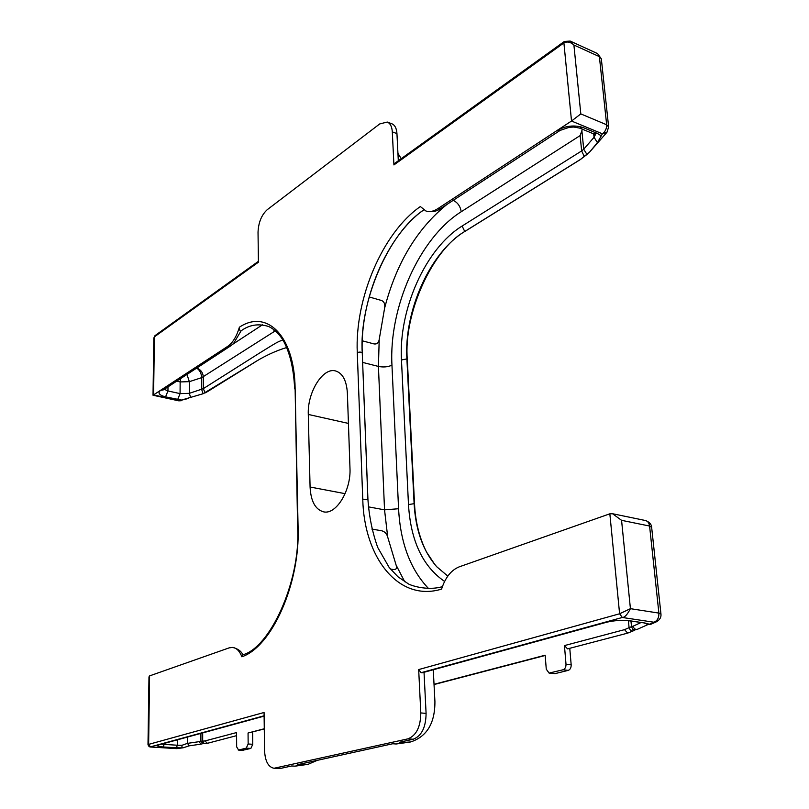 <?xml version="1.0" encoding="UTF-8"?>
<svg xmlns="http://www.w3.org/2000/svg" width="809" height="809" viewBox="0 0 809 809"><rect width="100%" height="100%" fill="white"/><g stroke="black" fill="none" stroke-linecap="round" stroke-linejoin="round"><path stroke-width="1.21" d="M155.025 335.614L153.831 338.01L154.408 336.847L258.415 262.207L258.031 232.213C258.465 222.485 261.519 214.992 267.203 209.723L379.745 123.919L387.278 122.058L391.88 123.787M153.831 338L153.022 395.247L227.855 346.262C232.82 342.733 236.673 336.372 239.403 327.2C266.657 308.937 294.456 335.401 295.113 388.3L298.096 527.731C300.109 583.734 271.814 646.806 241.871 656.787C239.636 651.073 236.572 647.958 232.689 647.422L229.21 647.847L149.594 675.889L148.977 676.911L147.996 744.553L264.068 712.486L264.553 750.54C265.109 761.158 268.254 767.063 273.998 768.267L407.888 738.86C416.291 735.593 420.599 726.957 420.801 712.931L418.678 669.569L619.603 613.778L630.423 608.671L621.565 520.329L612.544 513.735L609.844 513.806L459.199 566.856C451.179 570.112 445.304 577.525 441.572 589.114C398.402 602.341 364.05 557.462 362.756 499.153L357.275 352.603C354.767 298.794 382.313 233.012 420.346 206.548L425.989 211.048C429.569 212.211 433.472 211.442 437.709 208.722L571.518 121.026L580.811 113.907L573.905 45.021C570.476 41.947 567.149 41.249 563.903 42.928L393.922 164.935L392.304 131.877C391.95 126.609 390.272 123.332 387.278 122.058M308.29 414.441C307.248 392.426 322.892 367.053 335.634 370.967C342.682 373.222 346.596 380.634 347.385 393.204L349.973 468.077C351.227 490.426 336.089 515.04 323.539 511.834C315.318 509.518 310.828 501.246 310.08 487.018L308.29 414.441L348.436 423.42M392.304 131.877L396.946 133.606C396.582 128.338 394.903 125.071 391.9 123.797M396.946 133.606L398.311 160.779M401.254 158.665L397.937 153.376M595.262 134.688L594.069 137.277L597.426 142.657L602.381 133.798C605.324 131.564 606.75 128.55 606.669 124.768L608.641 126.942L606.942 132.302L602.381 133.798L571.518 121.026L563.903 42.928L564.379 41.441L394.458 163.539L393.922 164.935M294.668 388.886L294.668 388.846C293.677 368.277 289.753 351.966 282.897 339.911C278.63 333.328 273.826 328.838 268.467 326.452C258.293 323.327 249.121 324.834 240.94 330.972C240.111 331.407 239.565 330.305 239.302 327.696L239.403 327.2M298.096 527.731L297.641 528.166C300.675 581.519 269.549 648.838 242.215 654.916L241.871 656.787M273.998 768.267L280.612 768.408L291.675 765.971L295.002 766.163L300.624 764.93L297.297 764.738L392.709 743.754L396.177 743.997L402.922 742.52L399.454 742.268L413.177 739.244C421.59 735.998 425.898 727.382 426.09 713.396L424.027 672.289M606.72 622.212L422.45 672.724L421.095 672.704L418.678 669.569M286.831 347.496C275.181 350.934 263.319 356.567 251.225 364.394L203.079 393.74L181.499 400.061L165.572 396.875C159.161 395.166 157.482 392.992 160.556 390.373L163.347 389.887L230.737 345.827L227.855 346.262M258.405 261.327L154.974 335.644L154.408 336.847L153.589 394.944L179.75 400.617L188.143 398.534M597.426 142.657L589.751 151.9L606.78 132.484M580.811 113.907L606.669 124.768L599.378 56.63L573.905 45.021L570.193 41.077L564.379 41.441M150.09 746.97L264.108 715.783M307.642 764.414L295.002 766.163M317.209 760.359L308.118 764.313L300.624 764.93M410.214 742.045L396.177 743.997M433.27 669.761L434.918 701.464C435.04 723.084 426.96 736.574 410.709 741.934L402.922 742.52M421.095 672.704L622.323 617.479C624.659 617.51 627.359 614.577 630.423 608.671L658.89 613.101L649.587 526.042L621.565 520.329M569.769 648.302L571.174 664.826C571.215 667.749 570.234 669.589 568.242 670.378L555.055 673.624L549.078 673.088L563.064 669.771C565.066 668.982 566.037 667.132 566.007 664.209L564.439 645.592L624.508 629.655L631.516 626.641L630.959 621.1M252.651 732.014L252.772 744.29L250.861 748.436L242.579 750.287M593.715 133.889L594.069 137.277L583.724 149.21L586.97 154.479L588.386 152.972M586.97 154.479L580.528 159.373L464.74 231.465C429.751 252.711 403.984 311.121 406.897 358.893L414.117 503.673C415.604 530.117 423.117 551.121 436.668 566.684L447.812 576.109M149.594 675.889L148.623 744.543L150.585 746.94L177.1 748.578L183.168 747.799L181.985 747.88L181.934 745.311L177.414 745.231L176.291 747.779L163.084 746.96C157.573 746.515 156.137 745.827 158.766 744.907L264.118 716.016M200.915 733.45L200.895 741.226L204.93 740.953L236.572 732.56L236.663 746.869L238.584 750.044L246.249 748.143L248.151 743.987L248.06 733.005L264.28 728.757M434.018 684.303L545.165 655.209L546.267 669.164L549.078 673.088M656.443 621.777L650.638 624.376C648.434 624.831 647.109 624.588 646.684 623.648L650.628 624.366M629.412 620.705L628.654 620.756C621.464 620.007 614.173 620.493 606.77 622.202L606.083 622.242C613.94 620.382 621.716 619.876 629.412 620.705L645.097 623.041L649.162 624.366L653.925 622.222C657.373 620.837 659.032 617.793 658.89 613.101L660.963 614.061C661.297 617.227 659.861 619.765 656.645 621.676L653.925 622.222L622.323 617.479L619.603 613.778L609.844 513.806M627.663 633.123L567.544 648.889L564.439 645.592M248.06 733.005L264.28 728.97M282.887 339.901C277.194 342.187 278.256 341.449 260.033 352.744L203.271 388.674L205.213 392.861M390.434 569.061L393.558 569.556C396.41 569.556 397.259 568.08 396.107 565.117L387.733 537.186C386.854 533.829 384.922 531.715 381.919 530.825L371.837 529.056M362.26 340.801L374.122 343.946C376.954 344.331 378.652 342.844 379.209 339.477L384.588 308.249C385.246 304.326 384.275 301.757 381.676 300.543L369.147 296.933M384.588 308.249C396.228 263.35 416.999 228.755 446.881 204.475M453.212 200.329C457.763 202.594 460.422 206.406 461.181 211.766L580.124 135.588L582.379 129.218M190.752 397.694L189.296 393.346L189.357 381.666L186.95 374.456M187.506 737.12L187.476 743.36L189.235 745.827L200.875 744.149L199.115 741.661L187.476 743.36L181.934 745.311M202.685 732.964L202.675 741.105L204.08 743.471L207.417 743.309L204.93 740.953M634.853 630.009L633.164 630.899C631.536 631.323 630.181 630.292 629.099 627.794L628.401 620.715M404.733 581.732L396.107 565.117M275.343 330.83L201.663 377.651C201.39 373.242 199.722 370.057 196.658 368.105M387.733 537.186L384.538 509.842L368.378 506.849M428.608 588.598C410.375 569.516 400.364 542.89 398.574 508.74L384.538 509.842L378.42 366.426L379.209 339.477M273.846 329.607L274.089 331.579M199.115 741.661L200.895 741.226L203.099 743.602L204.08 743.471M637.462 629.271L634.559 630.019L632.86 629.402L631.516 626.641L633.164 626.146C633.841 628.745 635.298 629.766 637.553 629.23L648.049 624.497M196.708 368.075C200.733 369.582 202.928 372.534 203.292 376.923L203.271 388.674L189.296 393.346L180.073 393.619L167.948 390.949L165.572 396.875M367.903 499.608L362.756 499.153M367.893 499.355L362.27 353.088C361.38 351.966 359.712 351.804 357.275 352.603M362.24 352.916C359.843 300.341 386.53 236.289 423.633 209.885M560.192 130.37L557.067 130.502C565.633 125.749 574.329 124.778 583.158 127.559L597.416 133.455L593.998 134.001L579.75 128.135L573.864 127.043L569.374 127.286L560.192 130.37L440.784 208.459L437.709 208.722M597.416 133.455L600.844 135.568M153.022 395.247L178.789 400.839L181.499 400.061M297.641 528.166L295.113 388.3M280.612 768.408L275.606 768.125M413.177 739.244L407.888 738.86M426.09 713.396L420.801 712.931M345.119 493.662L310.08 487.018M579.75 128.135L583.158 127.559M177.687 399.504L180.073 393.619L180.154 381.929L176.706 381.15M167.999 386.854L167.948 390.949L164.288 389.281M177.727 748.588L181.985 747.88L176.291 747.779M158.766 744.907L264.118 716.127M606.083 622.242L421.792 672.775M660.953 614.001L651.639 527.246L649.587 526.042C649.142 522.988 647.776 521.148 645.491 520.531L643.216 520.693M255.573 361.754L207.417 391.677M203.079 393.74L201.643 389.402L201.663 377.651L189.357 381.666L180.154 381.929L180.538 378.652M580.528 159.373L589.589 152.082M608.631 126.821L601.34 58.946L597.578 53.596L570.193 41.077M177.454 739.881L177.414 745.231L164.207 744.391L163.084 746.96M164.217 743.511L164.207 744.391L161.851 744.159M628.654 620.756L645.097 623.041M566.007 664.209L571.174 664.826M563.064 669.771L568.242 670.378M549.898 673.027L555.055 673.624M248.151 743.987L252.772 744.29M246.249 748.143L250.861 748.436M238.584 750.044L243.175 750.327M581.883 130.825L583.724 149.21L581.651 150.929L462.121 226.035L464.74 231.465L465.317 231.182L580.993 159.161M462.121 226.035C425.413 248.555 398.493 309.837 401.466 359.995L406.897 358.893L407.321 359.722L414.542 504.26M401.466 359.995L408.484 504.583L414.117 503.673L414.552 504.32C415.432 521.977 419.406 537.864 426.495 551.981L434.939 564.712M580.124 135.588L581.651 150.929L584.381 156.724M232.8 344.219L262.5 324.783M633.123 630.919L627.693 633.113L624.508 629.655M644.803 623.163L647.989 624.477M640.961 622.586L633.164 626.146M408.484 504.583C410.689 540.816 422.733 566.442 444.606 581.438M461.181 211.766C419.153 238.149 388.755 307.895 391.961 365.183C387.946 367.003 383.436 367.417 378.42 366.426L362.634 362.402M391.961 365.183L398.574 508.74M442.381 586.656C426.798 591.258 409.202 585.038 407.736 583.431L397.917 576.746L389.18 567.493L377.722 547.45C372.373 532.443 369.106 516.455 367.933 499.497M423.785 209.986C388.391 233.012 358.822 302.485 362.27 353.088L367.933 499.466M440.662 208.54C436.476 211.564 431.581 212.403 425.989 211.048M230.737 345.827L233.589 343.461L241.042 330.901M242.831 654.683C241.224 651.154 237.846 648.737 232.689 647.422M593.998 134.001L595.545 134.951L595.262 134.264M147.996 744.553C148.472 746.04 149.22 746.849 150.221 746.98L176.706 748.628M651.639 527.246C651.447 524.242 649.394 521.997 645.491 520.531L612.544 513.725M204.738 393.073L207.852 391.455M178.789 400.839L181.267 400.718M644.328 623.092L646.624 623.597M545.185 655.472L434.039 684.556M238.281 750.064L242.872 750.358M407.311 359.651C403.327 313.983 432.067 249.668 465.205 231.243M601.32 58.814L597.578 53.596M183.168 747.799L189.225 745.827M236.592 735.654L207.417 743.309M646.806 623.739L648.333 624.356M200.875 744.149L203.079 743.602"/></g></svg>
